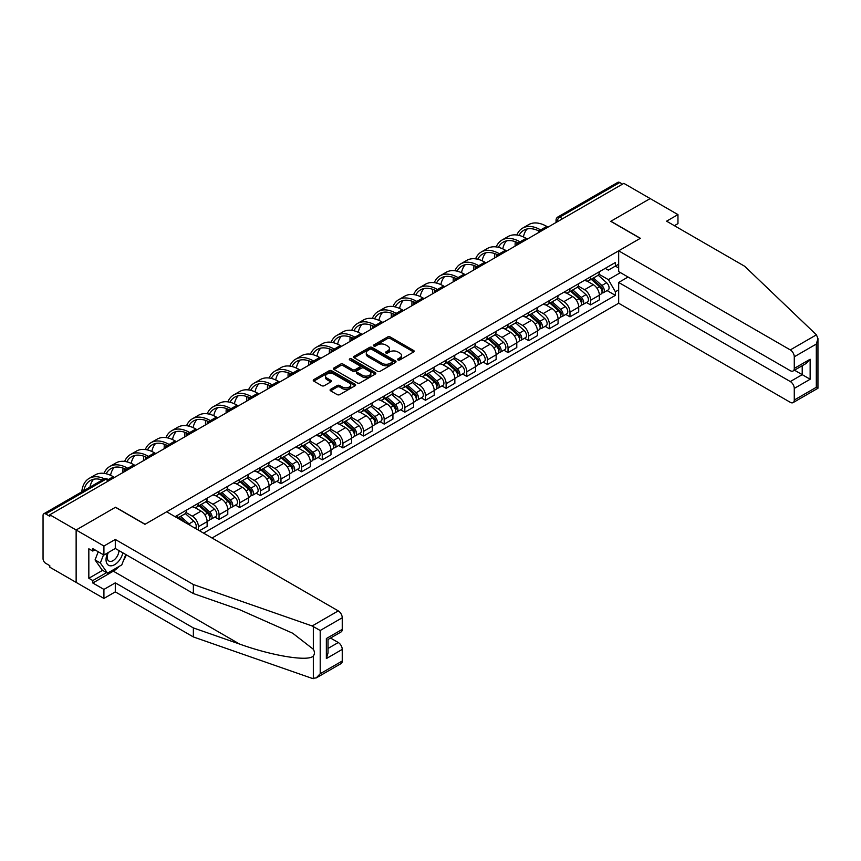 <?xml version="1.0" encoding="UTF-8"?>
<svg xmlns="http://www.w3.org/2000/svg" width="861" height="861" viewBox="0 0 861 861"><rect width="100%" height="100%" fill="white"/><g stroke="black" fill="none" stroke-linecap="round" stroke-linejoin="round"><path stroke-width="1.29" d="M397.986 359.941A1.281 0.743 0 0 0 399.805 359.941L413.614 351.977A1.84 1.065 0 0 0 414.152 351.223A1.84 1.065 0 0 0 413.614 350.481L390.227 336.974A1.84 1.065 0 0 0 387.633 336.974L373.835 344.949A1.281 0.743 0 0 0 373.459 345.465A1.281 0.743 0 0 0 373.835 345.993A1.281 0.743 0 0 0 375.644 345.993L377.43 344.96A5.876 3.39 0 0 1 385.75 344.96L387.698 346.09A5.876 3.39 0 0 1 389.42 348.49A5.876 3.39 0 0 1 387.698 350.89L385.911 351.923A1.281 0.743 0 0 0 385.534 352.44A1.281 0.743 0 0 0 385.911 352.967A1.281 0.743 0 0 0 387.73 352.967L389.516 351.934A5.876 3.39 0 0 1 397.825 351.934L399.773 353.064A5.876 3.39 0 0 1 401.495 355.464A5.876 3.39 0 0 1 399.773 357.864L397.986 358.897A1.281 0.743 0 0 0 397.61 359.414A1.281 0.743 0 0 0 397.986 359.941L397.986 358.897M330.613 389.323A1.84 1.065 0 0 0 330.075 390.065A1.84 1.065 0 0 0 330.613 390.819L337.168 394.607A1.84 1.065 0 0 0 339.772 394.607L355.098 385.76A1.84 1.065 0 0 0 355.636 385.007A1.84 1.065 0 0 0 355.098 384.254L331.711 370.757A1.84 1.065 0 0 0 329.117 370.757L313.791 379.604A1.84 1.065 0 0 0 313.253 380.358A1.84 1.065 0 0 0 313.791 381.111L321.713 385.685A1.84 1.065 0 0 0 324.306 385.685L330.872 381.897A1.84 1.065 0 0 0 331.41 381.143A1.84 1.065 0 0 0 330.872 380.401L326.943 378.13A4.918 2.841 0 0 1 325.501 376.117A4.918 2.841 0 0 1 328.536 373.502A4.918 2.841 0 0 1 333.885 374.115L349.286 383.005A4.918 2.841 0 0 1 350.718 385.007A4.918 2.841 0 0 1 347.683 387.633A4.918 2.841 0 0 1 342.334 387.019L339.772 385.534A1.84 1.065 0 0 0 337.168 385.534L330.613 389.323L330.613 390.819L337.168 387.063L337.168 385.534M49.798 514.781L623.838 183.361L650.173 198.568L610.74 221.331L640.24 238.368L145.078 524.252L115.568 507.215L76.134 529.989L49.798 514.781L49.798 516.309L45.698 513.942A3.745 2.163 -120 0 0 43.825 513.759A3.745 2.163 -120 0 0 43.05 515.47L43.05 558.714A3.745 2.163 -120 0 0 45.698 563.298L49.798 565.666L49.798 567.195L76.134 582.391L76.134 529.989L76.134 582.391L103.923 598.438L103.923 589.419L115.299 582.854L115.299 591.873L103.923 598.438M377.559 371.285A1.84 1.065 0 0 0 380.164 371.285L395.49 362.438A1.84 1.065 0 0 0 396.028 361.685A1.84 1.065 0 0 0 395.49 360.942L372.113 347.435A1.84 1.065 0 0 0 369.509 347.435L354.183 356.293A1.84 1.065 0 0 0 353.645 357.035A1.84 1.065 0 0 0 354.183 357.789L377.559 371.285M350.223 360.221A1.281 0.743 0 0 1 351.525 360.404L375.267 374.115L359.963 382.951A1.84 1.065 0 0 1 357.369 382.951L333.982 369.444L333.982 367.948A1.84 1.065 0 0 0 333.444 368.702A1.84 1.065 0 0 0 333.982 369.444M333.982 367.948L340.547 364.16A1.84 1.065 0 0 1 343.141 364.16L352.623 369.638A1.84 1.065 0 0 0 355.227 369.638L359.575 367.12A1.84 1.065 0 0 0 360.113 366.377A1.84 1.065 0 0 0 359.575 365.624L349.706 359.92A1.281 0.743 0 0 1 349.329 359.403A1.281 0.743 0 0 1 350.126 358.714A1.281 0.743 0 0 1 351.525 358.876L375.288 372.598A1.84 1.065 0 0 1 375.826 373.351A1.84 1.065 0 0 1 375.288 374.094L375.288 372.598M212.032 538.007L618.672 303.233L790.301 402.324A5.618 3.24 -120 0 0 793.11 402.604A5.618 3.24 -120 0 0 794.272 400.031L794.272 388.419A5.618 3.24 -120 0 0 790.301 381.541L802.215 374.664L810.147 379.249L794.272 388.419M562.567 218.737L559.79 217.133A3.745 2.163 60 0 0 557.917 216.95L617.864 182.338A3.745 2.163 60 0 1 619.737 182.521L559.79 217.133A3.745 2.163 120 0 0 557.142 221.718L557.142 221.869M622.514 184.125L619.737 182.521M590.624 276.801A8.61 4.972 60 0 1 588.838 280.664L597.577 275.617A8.61 4.972 -120 0 0 599.353 271.753M578.226 286.067L584.533 289.716A8.61 4.972 60 0 1 590.624 300.252L599.353 295.215A8.61 4.972 -120 0 0 593.272 284.668L587.019 281.063M599.353 295.215L599.353 299.876L590.624 304.912L586.438 302.502M588.838 280.664A8.61 4.972 60 0 1 584.597 280.277M590.624 300.252L590.624 304.912M569.982 288.715A8.61 4.972 60 0 1 568.195 292.579L576.924 287.542A8.61 4.972 -120 0 0 578.71 283.678M565.795 314.416L569.982 316.837L578.71 311.79L578.71 307.129A8.61 4.972 -120 0 0 572.63 296.582L566.377 292.977M568.195 292.579A8.61 4.972 60 0 1 563.955 292.191M557.584 297.992L563.89 301.63A8.61 4.972 60 0 1 569.982 312.177L569.982 316.837M549.34 300.64A8.61 4.972 60 0 1 547.553 304.503L556.281 299.456A8.61 4.972 -120 0 0 558.068 295.592M545.142 326.33L549.34 328.751L558.068 323.704L558.068 319.044A8.61 4.972 -120 0 0 551.976 308.507L545.734 304.891M547.553 304.503A8.61 4.972 60 0 1 543.313 304.116M536.941 309.906L543.248 313.544A8.61 4.972 60 0 1 549.34 324.091L549.34 328.751M528.686 312.554A8.61 4.972 60 0 1 526.91 316.417L535.639 311.381A8.61 4.972 -120 0 0 537.425 307.517M524.5 338.255L528.697 340.665L537.425 335.629L537.425 330.968A8.61 4.972 -120 0 0 531.334 320.421L525.092 316.816M526.91 316.417A8.61 4.972 60 0 1 522.67 316.03M516.299 321.82L522.605 325.469A8.61 4.972 60 0 1 528.697 336.005L528.697 340.665M508.044 324.468A8.61 4.972 60 0 1 506.268 328.332L514.996 323.295A8.61 4.972 -120 0 0 516.783 319.431M503.857 350.169L508.044 352.59L516.783 347.543L516.783 342.882A8.61 4.972 -120 0 0 510.691 332.346L504.449 328.73M506.268 328.332A8.61 4.972 60 0 1 502.028 327.944M495.656 333.745L501.963 337.383A8.61 4.972 60 0 1 508.044 347.93L508.044 352.59M487.401 336.393A8.61 4.972 60 0 1 485.626 340.256L494.354 335.209A8.61 4.972 -120 0 0 496.14 331.345M483.215 362.083L487.401 364.504L496.14 359.467L496.14 354.807A8.61 4.972 -120 0 0 490.049 344.26L483.796 340.655M485.626 340.256A8.61 4.972 60 0 1 481.385 339.869M475.014 345.659L481.321 349.297A8.61 4.972 60 0 1 487.401 359.844L487.401 364.504M466.759 348.307A8.61 4.972 60 0 1 464.983 352.171L473.711 347.134A8.61 4.972 -120 0 0 475.498 343.27M462.572 374.008L466.759 376.418L475.498 371.382L475.498 366.721A8.61 4.972 -120 0 0 469.406 356.174L463.153 352.569M464.983 352.171A8.61 4.972 60 0 1 460.743 351.783M454.371 357.573L460.678 361.222A8.61 4.972 60 0 1 466.759 371.758L466.759 376.418M446.116 360.232A8.61 4.972 60 0 1 444.341 364.095L453.069 359.048A8.61 4.972 -120 0 0 454.856 355.184M441.93 385.922L446.116 388.343L454.856 383.296L454.856 378.636A8.61 4.972 -120 0 0 448.764 368.099L442.511 364.483M444.341 364.095A8.61 4.972 60 0 1 440.1 363.708M433.729 369.498L440.036 373.136A8.61 4.972 60 0 1 446.116 383.683L446.116 388.343M425.474 372.146A8.61 4.972 60 0 1 423.698 376.009L432.426 370.962A8.61 4.972 -120 0 0 434.213 367.098M421.287 397.847L425.474 400.257L434.213 395.221L434.213 390.56A8.61 4.972 -120 0 0 428.121 380.013L421.868 376.408M423.698 376.009A8.61 4.972 60 0 1 419.458 375.622M413.086 381.412L419.393 385.061A8.61 4.972 60 0 1 425.474 395.597L425.474 400.257M404.831 384.06A8.61 4.972 60 0 1 403.056 387.924L411.784 382.887A8.61 4.972 -120 0 0 413.571 379.023M400.645 409.761L404.831 412.182L413.571 407.135L413.571 402.474A8.61 4.972 -120 0 0 407.479 391.927L401.226 388.322M403.056 387.924A8.61 4.972 60 0 1 398.815 387.536M392.433 393.337L398.751 396.975A8.61 4.972 60 0 1 404.831 407.522L404.831 412.182M384.189 395.985A8.61 4.972 60 0 1 382.402 399.848L391.142 394.801A8.61 4.972 -120 0 0 392.928 390.937M380.002 421.675L384.189 424.096L392.928 419.059L392.928 414.389A8.61 4.972 -120 0 0 386.837 403.852L380.584 400.247M382.402 399.848A8.61 4.972 60 0 1 378.173 399.461M371.791 405.251L378.108 408.889A8.61 4.972 60 0 1 384.189 419.436L384.189 424.096M363.546 407.899A8.61 4.972 60 0 1 361.76 411.762L370.499 406.726A8.61 4.972 -120 0 0 372.286 402.862M359.36 433.6L363.546 436.01L372.286 430.974L372.286 426.313A8.61 4.972 -120 0 0 366.194 415.766L359.941 412.161M361.76 411.762A8.61 4.972 60 0 1 357.53 411.375M351.148 417.165L357.455 420.814A8.61 4.972 60 0 1 363.546 431.35L363.546 436.01M342.904 419.813A8.61 4.972 60 0 1 341.117 423.687L349.857 418.64A8.61 4.972 -120 0 0 351.632 414.776M338.717 445.514L342.904 447.935L351.632 442.888L351.632 438.227A8.61 4.972 -120 0 0 345.552 427.691L339.299 424.075M341.117 423.687A8.61 4.972 60 0 1 336.888 423.289M330.506 429.09L336.812 432.728A8.61 4.972 60 0 1 342.904 443.275L342.904 447.935M322.262 431.738A8.61 4.972 60 0 1 320.475 435.601L329.214 430.554A8.61 4.972 -120 0 0 330.99 426.69M318.075 457.439L322.262 459.849L330.99 454.812L330.99 450.152A8.61 4.972 -120 0 0 324.909 439.605L318.656 436M320.475 435.601A8.61 4.972 60 0 1 316.245 435.214M309.863 441.004L316.17 444.653A8.61 4.972 60 0 1 322.262 455.189L322.262 459.849M301.619 443.652A8.61 4.972 60 0 1 299.832 447.516L308.572 442.479A8.61 4.972 -120 0 0 310.347 438.615M297.432 469.353L301.619 471.774L310.347 466.727L310.347 462.066A8.61 4.972 -120 0 0 304.267 451.519L298.014 447.914M299.832 447.516A8.61 4.972 60 0 1 295.592 447.128M289.221 452.929L295.527 456.567A8.61 4.972 60 0 1 301.619 467.114L301.619 471.774M280.977 455.577A8.61 4.972 60 0 1 279.19 459.44L287.929 454.393A8.61 4.972 -120 0 0 289.705 450.529M276.79 481.267L280.977 483.688L289.705 478.641L289.705 473.98A8.61 4.972 -120 0 0 283.624 463.444L277.371 459.828M279.19 459.44A8.61 4.972 60 0 1 274.95 459.053M268.578 464.843L274.885 468.481A8.61 4.972 60 0 1 280.977 479.028L280.977 483.688M260.334 467.491A8.61 4.972 60 0 1 258.548 471.354L267.287 466.318A8.61 4.972 -120 0 0 269.062 462.443M256.147 493.192L260.334 495.602L269.062 490.566L269.062 485.905A8.61 4.972 -120 0 0 262.982 475.358L256.729 471.753M258.548 471.354A8.61 4.972 60 0 1 254.307 470.967M247.936 476.757L254.243 480.406A8.61 4.972 60 0 1 260.334 490.942L260.334 495.602M239.692 479.405A8.61 4.972 60 0 1 237.905 483.269L246.644 478.232A8.61 4.972 -120 0 0 248.42 474.368M235.505 505.106L239.692 507.527L248.42 502.48L248.42 497.819A8.61 4.972 -120 0 0 242.339 487.283L236.086 483.667M237.905 483.269A8.61 4.972 60 0 1 233.665 482.881M227.293 488.682L233.6 492.32A8.61 4.972 60 0 1 239.692 502.867L239.692 507.527M219.049 491.33A8.61 4.972 60 0 1 217.263 495.193L225.991 490.146A8.61 4.972 -120 0 0 227.778 486.282M214.863 517.02L219.049 519.441L227.778 514.404L227.778 509.744A8.61 4.972 -120 0 0 221.697 499.197L215.444 495.592M217.263 495.193A8.61 4.972 60 0 1 213.022 494.806M206.651 500.596L212.958 504.234A8.61 4.972 60 0 1 219.049 514.781L219.049 519.441M198.407 503.244A8.61 4.972 60 0 1 196.62 507.107L205.349 502.071A8.61 4.972 -120 0 0 207.135 498.207M199.461 530.753L207.135 526.319L207.135 521.658A8.61 4.972 -120 0 0 201.054 511.111L194.801 507.506M196.62 507.107A8.61 4.972 60 0 1 192.38 506.72M186.008 512.51L192.315 516.159A8.61 4.972 60 0 1 198.407 526.695L198.407 530.139M177.57 518.107L184.706 513.985A8.61 4.972 -120 0 0 186.493 510.121M177.764 515.169A8.61 4.972 60 0 1 177.118 517.848M618.672 268.019L615.367 266.103L608.35 270.15L605.24 268.363M598.869 274.153L608.35 279.631L620.458 272.636M618.672 289.866L615.367 291.771L608.35 279.631M203.562 533.12L615.367 295.366L615.367 291.771M618.672 264.198L615.367 266.103L615.367 262.508L175.117 516.686M607.08 290.577L615.367 295.366M398.503 360.124L399.773 359.392A5.876 3.39 0 0 0 401.495 356.992L401.495 355.464M389.42 348.49L389.42 350.018A5.876 3.39 0 0 1 387.698 352.418L386.428 353.15M413.614 350.481L413.614 351.977L390.227 338.502A1.84 1.065 0 0 0 387.633 338.502L374.341 346.176M395.49 360.942L395.49 362.438L372.113 348.963A1.84 1.065 0 0 0 369.509 348.963L354.205 357.799L354.183 356.293M392.239 362.212A1.281 0.743 0 0 0 392.616 361.685A1.281 0.743 0 0 0 392.239 361.157L371.715 349.318A1.281 0.743 0 0 0 369.896 349.318L368.013 350.405A5.876 3.39 0 0 0 366.291 352.806A5.876 3.39 0 0 0 368.013 355.195L382.047 363.299A5.876 3.39 0 0 0 390.356 363.299L392.239 362.212L392.239 363.74A1.281 0.743 0 0 0 392.616 363.213L392.616 361.685M366.291 352.806L366.291 354.334A5.876 3.39 0 0 0 368.013 356.723L368.013 355.195M392.239 363.74L390.356 364.827A5.876 3.39 0 0 1 382.047 364.827L368.013 356.723M334.014 369.466L340.547 365.688L340.547 364.16M360.113 366.377L360.113 367.905A1.84 1.065 0 0 1 359.575 368.648L355.227 371.166A1.84 1.065 0 0 1 352.623 371.166L343.141 365.688A1.84 1.065 0 0 0 340.547 365.688M362.47 375.321A4.918 2.841 0 0 0 367.819 375.934A4.918 2.841 0 0 0 370.854 373.308A4.918 2.841 0 0 0 369.412 371.306L363.988 368.174A1.84 1.065 0 0 0 361.394 368.174L357.046 370.682A1.84 1.065 0 0 0 356.508 371.435A1.84 1.065 0 0 0 357.046 372.189L362.47 375.321L362.47 376.849A4.918 2.841 0 0 0 367.819 377.462A4.918 2.841 0 0 0 370.854 374.836L370.854 373.308M356.508 371.435L356.508 372.964A1.84 1.065 0 0 0 357.046 373.717L357.046 372.189M362.47 376.849L357.046 373.717M350.718 385.007L350.718 386.535A4.918 2.841 0 0 1 347.683 389.161A4.918 2.841 0 0 1 342.334 388.548L339.772 387.063A1.84 1.065 0 0 0 337.168 387.063M325.501 376.117L325.501 377.645A4.918 2.841 0 0 0 326.943 379.658L326.943 378.13M330.85 381.907L326.943 379.658M355.066 385.771L331.711 372.286A1.84 1.065 0 0 0 329.117 372.286L313.813 381.122M591.216 279.287L599.633 286.799A4.682 2.701 60 0 1 601.096 294.031L599.353 295.043M591.442 279.491L595.403 281.773M592.067 278.803L601.43 287.154A2.249 1.291 60 0 1 602.13 290.62A2.249 1.291 60 0 1 601.925 290.706M593.466 277.995L601.882 285.497A4.682 2.701 60 0 1 603.346 292.729A4.682 2.701 60 0 1 601.936 292.88M598.158 275.176L606.639 282.742A4.682 2.701 60 0 1 608.114 289.985L603.346 292.729M548.016 227.143L546.757 226.411A36.119 20.858 -120 0 0 528.697 224.624L522.605 228.143A36.119 20.858 -120 0 0 516.858 234.999M540.826 230.016L540.665 229.93A36.119 20.858 -120 0 0 522.605 228.143M515.276 241.64A36.119 20.858 -120 0 0 515.126 244.675L515.126 246.128M516.858 245.127A33.687 19.448 60 0 1 517.041 242.328M519.043 235.408A33.687 19.448 60 0 1 523.822 230.242A33.687 19.448 60 0 1 539.072 231.06M523.413 236.936A33.687 19.448 60 0 1 527.147 228.972M570.574 291.212L578.99 298.713A4.682 2.701 60 0 1 580.454 305.946L578.71 306.957M570.8 291.405L574.761 293.698M571.424 290.717L580.788 299.068A2.249 1.291 60 0 1 581.487 302.545A2.249 1.291 60 0 1 581.283 302.62M572.823 289.909L581.24 297.411A4.682 2.701 60 0 1 582.703 304.654A4.682 2.701 60 0 1 581.293 304.805M577.516 287.09L585.997 294.666A4.682 2.701 60 0 1 587.471 301.899L582.703 304.654M549.931 303.126L558.348 310.627A4.682 2.701 60 0 1 559.811 317.87L558.068 318.871M550.157 303.33L554.118 305.612M550.782 302.641L560.145 310.993A2.249 1.291 60 0 1 560.845 314.459A2.249 1.291 60 0 1 560.64 314.545M552.181 301.824L560.597 309.336A4.682 2.701 60 0 1 562.061 316.568A4.682 2.701 60 0 1 560.651 316.719M556.873 299.015L565.354 306.581A4.682 2.701 60 0 1 566.829 313.813L562.061 316.568M816.422 334.832L817.95 338.534L816.303 344.066L794.272 356.788A5.618 3.24 -120 0 0 790.301 349.91L816.422 334.832L744.647 266.253L666.575 221.18L677.962 214.615L650.173 198.568L610.869 221.255L640.38 238.293L618.672 250.82L790.301 349.91M677.962 214.615L677.962 223.623L674.389 225.69M618.672 303.233L618.672 282.451L790.301 381.541M618.672 250.82L618.672 271.602L790.301 370.693A5.618 3.24 -120 0 0 793.11 370.973A5.618 3.24 -120 0 0 794.272 368.4L794.272 356.788M628.067 277.027L618.672 282.451M794.466 370.187L802.215 374.664L802.215 365.721M794.272 368.4L810.147 359.231L806.187 363.428L793.11 370.973M794.272 400.031L816.303 387.31L817.143 387.794M115.299 582.854L193.37 627.927L193.37 636.946L312.156 678.382L316.235 677.919L320.206 673.732L342.248 661.011A5.618 3.24 60 0 1 341.074 663.583L316.235 677.919M193.37 627.927L239.519 644.028C272.302 655.942 309.024 661.851 313.339 655.921C314.771 654.102 314.771 651.885 313.339 649.259L292.718 633.244L239.519 609.653L193.37 593.552L115.299 548.468L103.923 555.044L92.805 548.629L92.805 551.072L88.834 548.78L88.834 578.269L92.805 580.562L106.57 572.619M193.37 636.946L115.299 591.873M342.248 617.767L320.206 630.489L312.156 625.969L193.37 584.533L115.299 539.46L103.923 546.025L76.134 529.989L115.428 507.29L144.939 524.327L166.647 511.8L338.276 610.89A5.618 3.24 60 0 1 342.248 617.767L342.248 629.38A5.618 3.24 60 0 1 341.074 631.952L328.009 639.497L328.009 653.025L326.362 658.568L326.362 638.55C328.504 639.788 328.504 639.788 326.362 638.55L342.248 629.38M103.923 546.025L103.923 555.044M119.152 566.42A21.051 12.151 -60 0 1 113.318 571.166L92.805 583.005L103.923 589.419M92.805 583.005L92.805 580.562M115.299 539.46L115.299 548.468M193.37 584.533L193.37 593.552M328.009 648.451L338.276 642.521A5.618 3.24 60 0 1 342.248 649.398L342.248 661.011M338.276 642.521L330.516 638.044M126.319 554.839A21.051 12.151 -60 0 1 123.327 560.909M94.925 549.845L92.805 551.072M88.834 578.269L102.599 570.326M107.711 552.859A12.162 7.028 120 0 0 106.043 559.704A12.162 7.028 120 0 0 113.383 565.29A12.162 7.028 120 0 0 122.875 552.848M108.357 552.482A8.33 4.811 120 0 0 107.184 557.228A8.33 4.811 120 0 0 108.906 561.049A8.33 4.811 120 0 0 115.266 558.875A8.33 4.811 120 0 0 118.958 550.588M125.803 554.538L121.778 564.902L107.496 573.146L102.201 570.09L95.054 559.93L98.229 551.761M107.496 573.146L100.35 562.986L103.524 554.818M95.054 559.93L100.35 562.986M527.373 239.057L526.114 238.336A36.119 20.858 -120 0 0 508.055 236.549L501.963 240.058A36.119 20.858 -120 0 0 496.216 246.913M520.184 241.941L520.022 241.844A36.119 20.858 -120 0 0 501.963 240.058M494.623 253.564A36.119 20.858 -120 0 0 494.483 256.589L494.483 258.042M496.205 257.052A33.687 19.448 60 0 1 496.399 254.243M498.401 247.322A33.687 19.448 60 0 1 503.179 242.167A33.687 19.448 60 0 1 518.43 242.974M502.77 248.861A33.687 19.448 60 0 1 506.505 240.886M506.72 250.981L505.472 250.25A36.119 20.858 -120 0 0 487.412 248.463L481.321 251.972A36.119 20.858 -120 0 0 475.573 258.827M499.541 253.855L499.38 253.769A36.119 20.858 -120 0 0 481.321 251.972M473.98 265.479A36.119 20.858 -120 0 0 473.841 268.514L473.841 269.967M475.563 268.966A33.687 19.448 60 0 1 475.746 266.167M477.758 259.236A33.687 19.448 60 0 1 482.537 254.081A33.687 19.448 60 0 1 497.787 254.899M482.128 260.775A33.687 19.448 60 0 1 485.862 252.811M529.289 315.04L537.705 322.552A4.682 2.701 60 0 1 539.169 329.785L537.425 330.796M529.515 315.244L533.476 317.526M530.139 314.556L539.503 322.907A2.249 1.291 60 0 1 540.202 326.384A2.249 1.291 60 0 1 539.998 326.459M531.538 313.748L539.955 321.25A4.682 2.701 60 0 1 541.418 328.482A4.682 2.701 60 0 1 540.008 328.633M536.231 310.929L544.712 318.505A4.682 2.701 60 0 1 546.186 325.738L541.418 328.482M508.647 326.965L517.063 334.466A4.682 2.701 60 0 1 518.526 341.699L516.783 342.71M508.873 327.158L512.833 329.451M509.497 326.47L518.849 334.821A2.249 1.291 60 0 1 519.56 338.298A2.249 1.291 60 0 1 519.355 338.384M510.896 325.662L519.312 333.175A4.682 2.701 60 0 1 520.776 340.407A4.682 2.701 60 0 1 519.366 340.558M515.588 322.843L524.069 330.42A4.682 2.701 60 0 1 525.544 337.652L520.776 340.407M488.004 338.879L496.41 346.391A4.682 2.701 60 0 1 497.884 353.623L496.14 354.624M488.23 339.083L492.18 341.365M488.854 338.395L498.207 346.746A2.249 1.291 60 0 1 498.917 350.212A2.249 1.291 60 0 1 498.713 350.298M490.253 337.587L498.659 345.089A4.682 2.701 60 0 1 500.133 352.321A4.682 2.701 60 0 1 498.723 352.472M494.946 334.768L503.427 342.334A4.682 2.701 60 0 1 504.901 349.577L500.133 352.321M486.078 262.896L484.829 262.174A36.119 20.858 -120 0 0 466.77 260.377L460.678 263.896A36.119 20.858 -120 0 0 454.931 270.752M478.899 265.769L478.738 265.683A36.119 20.858 -120 0 0 460.678 263.896M453.338 277.393A36.119 20.858 -120 0 0 453.198 280.428L453.198 281.881M454.92 280.88A33.687 19.448 60 0 1 455.103 278.081M457.116 271.161A33.687 19.448 60 0 1 461.894 266.006A33.687 19.448 60 0 1 477.145 266.813M461.485 272.7A33.687 19.448 60 0 1 465.22 264.725M465.435 274.81L464.187 274.089A36.119 20.858 -120 0 0 446.127 272.302L440.036 275.811A36.119 20.858 -120 0 0 434.288 282.666M458.246 277.694L458.095 277.597A36.119 20.858 -120 0 0 440.036 275.811M432.696 289.318A36.119 20.858 -120 0 0 432.556 292.342L432.556 293.795M434.278 292.805A33.687 19.448 60 0 1 434.461 289.996M436.473 283.075A33.687 19.448 60 0 1 441.252 277.92A33.687 19.448 60 0 1 456.502 278.727M440.843 284.614A33.687 19.448 60 0 1 444.577 276.639M444.793 286.735L443.544 286.003A36.119 20.858 -120 0 0 425.485 284.216L419.393 287.735A36.119 20.858 -120 0 0 413.646 294.58M437.603 289.608L437.453 289.522A36.119 20.858 -120 0 0 419.393 287.735M412.053 301.232A36.119 20.858 -120 0 0 411.913 304.267L411.913 305.72M413.635 304.719A33.687 19.448 60 0 1 413.818 301.92M415.831 295A33.687 19.448 60 0 1 420.609 289.834A33.687 19.448 60 0 1 435.86 290.652M420.2 296.528A33.687 19.448 60 0 1 423.935 288.564M467.362 350.804L475.767 358.305A4.682 2.701 60 0 1 477.242 365.538L475.498 366.549M467.588 350.997L471.537 353.279M468.212 350.309L477.564 358.66A2.249 1.291 60 0 1 478.275 362.137A2.249 1.291 60 0 1 478.07 362.212M469.611 349.501L478.016 357.003A4.682 2.701 60 0 1 479.491 364.246A4.682 2.701 60 0 1 478.081 364.386M474.303 346.682L482.784 354.258A4.682 2.701 60 0 1 484.248 361.491L479.491 364.246M424.15 298.649L422.891 297.928A36.119 20.858 -120 0 0 404.842 296.13L398.751 299.65A36.119 20.858 -120 0 0 393.003 306.505M416.961 301.533L416.81 301.436A36.119 20.858 -120 0 0 398.751 299.65M391.411 313.156A36.119 20.858 -120 0 0 391.271 316.181L391.271 317.634M392.993 316.644A33.687 19.448 60 0 1 393.176 313.834M395.188 306.914A33.687 19.448 60 0 1 399.967 301.759A33.687 19.448 60 0 1 415.217 302.566M399.558 308.453A33.687 19.448 60 0 1 403.292 300.478M446.719 362.718L455.125 370.219A4.682 2.701 60 0 1 456.599 377.462L454.856 378.463M446.934 362.911L450.895 365.204M447.569 362.223L456.922 370.574A2.249 1.291 60 0 1 457.632 374.051A2.249 1.291 60 0 1 457.428 374.137M448.968 361.416L457.374 368.928A4.682 2.701 60 0 1 458.848 376.16A4.682 2.701 60 0 1 457.439 376.311M453.661 358.606L462.142 366.173A4.682 2.701 60 0 1 463.605 373.405L458.848 376.16M403.508 310.563L402.248 309.842A36.119 20.858 -120 0 0 384.189 308.055L378.108 311.564A36.119 20.858 -120 0 0 372.361 318.419M396.318 313.447L396.168 313.361A36.119 20.858 -120 0 0 378.108 311.564M370.768 325.071A36.119 20.858 -120 0 0 370.628 328.106L370.628 329.548M372.35 328.558A33.687 19.448 60 0 1 372.533 325.749M374.546 318.828A33.687 19.448 60 0 1 379.324 313.673A33.687 19.448 60 0 1 394.575 314.491M378.915 320.367A33.687 19.448 60 0 1 382.639 312.392M426.077 374.632L434.482 382.144A4.682 2.701 60 0 1 435.957 389.376L434.213 390.388M426.292 374.836L430.252 377.118M426.927 374.148L436.279 382.499A2.249 1.291 60 0 1 436.99 385.976A2.249 1.291 60 0 1 436.785 386.051M428.326 373.34L436.731 380.842A4.682 2.701 60 0 1 438.206 388.074A4.682 2.701 60 0 1 436.785 388.225M433.018 370.521L441.499 378.097A4.682 2.701 60 0 1 442.963 385.33L438.206 388.074M382.865 322.488L381.606 321.756A36.119 20.858 -120 0 0 363.546 319.969L357.466 323.488A36.119 20.858 -120 0 0 351.719 330.344M375.676 325.361L375.525 325.275A36.119 20.858 -120 0 0 357.466 323.488M350.126 336.985A36.119 20.858 -120 0 0 349.986 340.02L349.986 341.473M351.708 340.472A33.687 19.448 60 0 1 351.891 337.673M353.903 330.753A33.687 19.448 60 0 1 358.682 325.598A33.687 19.448 60 0 1 373.932 326.405M358.273 332.281A33.687 19.448 60 0 1 361.997 324.317M405.434 386.557L413.84 394.058A4.682 2.701 60 0 1 415.314 401.291L413.56 402.302M405.649 386.75L409.61 389.043M406.274 386.062L415.637 394.413A2.249 1.291 60 0 1 416.347 397.89A2.249 1.291 60 0 1 416.143 397.965M407.683 385.254L416.089 392.756A4.682 2.701 60 0 1 417.563 399.999A4.682 2.701 60 0 1 416.143 400.15M412.365 382.435L420.857 390.011A4.682 2.701 60 0 1 422.32 397.244L417.563 399.999M362.223 334.402L360.963 333.681A36.119 20.858 -120 0 0 342.904 331.894L336.823 335.403A36.119 20.858 -120 0 0 331.076 342.258M355.033 337.286L354.883 337.189A36.119 20.858 -120 0 0 336.823 335.403M329.483 348.909A36.119 20.858 -120 0 0 329.343 351.934L329.343 353.387M331.065 352.397A33.687 19.448 60 0 1 331.248 349.588M333.25 342.667A33.687 19.448 60 0 1 338.039 337.512A33.687 19.448 60 0 1 353.29 338.319M337.63 344.206A33.687 19.448 60 0 1 341.354 336.231M384.792 398.471L393.197 405.983A4.682 2.701 60 0 1 394.672 413.215L392.917 414.216M385.007 398.675L388.968 400.957M385.631 397.986L394.995 406.338A2.249 1.291 60 0 1 395.705 409.804A2.249 1.291 60 0 1 395.5 409.89M387.041 397.169L395.447 404.681A4.682 2.701 60 0 1 396.921 411.913A4.682 2.701 60 0 1 395.5 412.064M391.723 394.36L400.214 401.926A4.682 2.701 60 0 1 401.678 409.158L396.921 411.913M341.58 346.326L340.321 345.595A36.119 20.858 -120 0 0 322.262 343.808L316.181 347.327A36.119 20.858 -120 0 0 310.434 354.172M334.391 349.2L334.24 349.114A36.119 20.858 -120 0 0 316.181 347.327M308.841 360.824A36.119 20.858 -120 0 0 308.701 363.859L308.701 365.312M310.423 364.311A33.687 19.448 60 0 1 310.606 361.512M312.608 354.581A33.687 19.448 60 0 1 317.397 349.426A33.687 19.448 60 0 1 332.647 350.244M316.988 356.12A33.687 19.448 60 0 1 320.712 348.156M364.149 410.385L372.555 417.897A4.682 2.701 60 0 1 374.029 425.13L372.275 426.141M364.364 410.589L368.325 412.871M364.989 409.901L374.352 418.252A2.249 1.291 60 0 1 375.062 421.729A2.249 1.291 60 0 1 374.858 421.804M366.399 409.093L374.804 416.595A4.682 2.701 60 0 1 376.279 423.827A4.682 2.701 60 0 1 374.858 423.978M371.08 406.274L379.572 413.85A4.682 2.701 60 0 1 381.036 421.083L376.279 423.827M320.938 358.241L319.679 357.519A36.119 20.858 -120 0 0 301.619 355.722L295.538 359.241A36.119 20.858 -120 0 0 289.791 366.097M313.748 361.114L313.598 361.028A36.119 20.858 -120 0 0 295.538 359.241M288.198 372.738A36.119 20.858 -120 0 0 288.058 375.773L288.058 377.226M289.78 376.225A33.687 19.448 60 0 1 289.963 373.426M291.965 366.506A33.687 19.448 60 0 1 296.754 361.351A33.687 19.448 60 0 1 312.005 362.158M296.345 368.045A33.687 19.448 60 0 1 300.069 360.07M343.496 422.31L351.912 429.811A4.682 2.701 60 0 1 353.387 437.044L351.632 438.055M343.722 422.503L347.683 424.796M344.346 421.815L353.71 430.166A2.249 1.291 60 0 1 354.42 433.643A2.249 1.291 60 0 1 354.205 433.729M345.745 421.007L354.162 428.52A4.682 2.701 60 0 1 355.636 435.752A4.682 2.701 60 0 1 354.215 435.903M350.438 418.198L358.929 425.764A4.682 2.701 60 0 1 360.393 432.997L355.636 435.752M300.295 370.155L299.036 369.434A36.119 20.858 -120 0 0 280.977 367.647L274.896 371.156A36.119 20.858 -120 0 0 269.149 378.011M293.106 373.039L292.955 372.942A36.119 20.858 -120 0 0 274.896 371.156M267.556 384.663A36.119 20.858 -120 0 0 267.416 387.698L267.416 389.14M269.138 388.15A33.687 19.448 60 0 1 269.321 385.341M271.323 378.42A33.687 19.448 60 0 1 276.112 373.265A33.687 19.448 60 0 1 291.362 374.072M275.703 379.959A33.687 19.448 60 0 1 279.427 371.984M322.853 434.224L331.27 441.736A4.682 2.701 60 0 1 332.733 448.968L330.99 449.969M323.079 434.428L327.04 436.71M323.704 433.74L333.067 442.091A2.249 1.291 60 0 1 333.767 445.557A2.249 1.291 60 0 1 333.562 445.643M325.103 432.932L333.519 440.434A4.682 2.701 60 0 1 334.983 447.666A4.682 2.701 60 0 1 333.573 447.817M329.795 430.113L338.287 437.679A4.682 2.701 60 0 1 339.751 444.922L334.983 447.666M279.653 382.08L278.394 381.348A36.119 20.858 -120 0 0 260.334 379.561L254.253 383.08A36.119 20.858 -120 0 0 248.506 389.936M272.463 384.953L272.302 384.867A36.119 20.858 -120 0 0 254.253 383.08M246.913 396.577A36.119 20.858 -120 0 0 246.773 399.612L246.773 401.065M248.495 400.064A33.687 19.448 60 0 1 248.678 397.265M250.68 390.345A33.687 19.448 60 0 1 255.469 385.179A33.687 19.448 60 0 1 270.72 385.997M255.05 391.873A33.687 19.448 60 0 1 258.784 383.909M302.211 446.149L310.627 453.65A4.682 2.701 60 0 1 312.091 460.883L310.347 461.894M302.437 446.342L306.398 448.624M303.061 445.654L312.425 454.005A2.249 1.291 60 0 1 313.124 457.482A2.249 1.291 60 0 1 312.92 457.557M304.46 444.846L312.877 452.348A4.682 2.701 60 0 1 314.34 459.591A4.682 2.701 60 0 1 312.93 459.742M309.153 442.027L317.644 449.603A4.682 2.701 60 0 1 319.108 456.836L314.34 459.591M259.01 393.994L257.751 393.273A36.119 20.858 -120 0 0 239.692 391.475L233.6 394.995A36.119 20.858 -120 0 0 227.864 401.85M251.821 396.878L251.66 396.781A36.119 20.858 -120 0 0 233.6 394.995M226.271 408.501A36.119 20.858 -120 0 0 226.12 411.526L226.12 412.979M227.853 411.988A33.687 19.448 60 0 1 228.036 409.179M230.038 402.259A33.687 19.448 60 0 1 234.827 397.104A33.687 19.448 60 0 1 250.077 397.911M234.407 403.798A33.687 19.448 60 0 1 238.142 395.823M281.569 458.063L289.985 465.564A4.682 2.701 60 0 1 291.448 472.807L289.705 473.808M281.795 458.256L285.755 460.549M282.419 457.568L291.782 465.93A2.249 1.291 60 0 1 292.482 469.396A2.249 1.291 60 0 1 292.277 469.482M283.818 456.76L292.234 464.273A4.682 2.701 60 0 1 293.698 471.505A4.682 2.701 60 0 1 292.288 471.656M288.51 453.951L297.002 461.518A4.682 2.701 60 0 1 298.466 468.75L293.698 471.505M238.368 405.918L237.109 405.187A36.119 20.858 -120 0 0 219.049 403.4L212.958 406.909A36.119 20.858 -120 0 0 207.221 413.764M231.178 408.792L231.017 408.706A36.119 20.858 -120 0 0 212.958 406.909M205.628 420.416A36.119 20.858 -120 0 0 205.478 423.451L205.478 424.893M207.21 423.903A33.687 19.448 60 0 1 207.393 421.094M209.395 414.173A33.687 19.448 60 0 1 214.174 409.018A33.687 19.448 60 0 1 229.435 409.836M213.765 415.712A33.687 19.448 60 0 1 217.499 407.748M260.926 469.977L269.342 477.489A4.682 2.701 60 0 1 270.806 484.721L269.062 485.733M261.152 470.181L265.113 472.463M261.776 469.493L271.14 477.844A2.249 1.291 60 0 1 271.839 481.321A2.249 1.291 60 0 1 271.635 481.396M263.175 468.685L271.592 476.187A4.682 2.701 60 0 1 273.055 483.419A4.682 2.701 60 0 1 271.645 483.57M267.868 465.866L276.349 473.442A4.682 2.701 60 0 1 277.823 480.675L273.055 483.419M217.725 417.833L216.466 417.101A36.119 20.858 -120 0 0 198.407 415.314L192.315 418.833A36.119 20.858 -120 0 0 186.568 425.689M210.536 420.706L210.375 420.62A36.119 20.858 -120 0 0 192.315 418.833M184.986 432.33A36.119 20.858 -120 0 0 184.835 435.365L184.835 436.818M186.568 435.817A33.687 19.448 60 0 1 186.751 433.018M188.753 426.098A33.687 19.448 60 0 1 193.531 420.943A33.687 19.448 60 0 1 208.792 421.75M193.122 427.626A33.687 19.448 60 0 1 196.857 419.662M240.284 481.902L248.7 489.403A4.682 2.701 60 0 1 250.164 496.636L248.42 497.647M240.51 482.095L244.47 484.388M241.134 481.407L250.497 489.758A2.249 1.291 60 0 1 251.197 493.235A2.249 1.291 60 0 1 250.992 493.31M242.533 480.599L250.949 488.101A4.682 2.701 60 0 1 252.413 495.344A4.682 2.701 60 0 1 251.003 495.495M247.225 477.78L255.706 485.356A4.682 2.701 60 0 1 257.181 492.589L252.413 495.344M197.083 429.747L195.824 429.026A36.119 20.858 -120 0 0 177.764 427.239L171.673 430.748A36.119 20.858 -120 0 0 165.925 437.603M189.894 432.631L189.732 432.534A36.119 20.858 -120 0 0 171.673 430.748M164.343 444.254A36.119 20.858 -120 0 0 164.193 447.279L164.193 448.732M165.925 447.742A33.687 19.448 60 0 1 166.108 444.933M168.11 438.012A33.687 19.448 60 0 1 172.889 432.857A33.687 19.448 60 0 1 188.139 433.664M172.48 439.551A33.687 19.448 60 0 1 176.214 431.576M219.641 493.816L228.057 501.328A4.682 2.701 60 0 1 229.521 508.56L227.778 509.561M219.867 494.02L223.828 496.302M220.491 493.331L229.855 501.683A2.249 1.291 60 0 1 230.554 505.149A2.249 1.291 60 0 1 230.35 505.235M221.89 492.514L230.307 500.026A4.682 2.701 60 0 1 231.77 507.258A4.682 2.701 60 0 1 230.361 507.409M226.583 489.705L235.064 497.271A4.682 2.701 60 0 1 236.538 504.514L231.77 507.258M176.44 441.671L175.181 440.94A36.119 20.858 -120 0 0 157.122 439.153L151.03 442.672A36.119 20.858 -120 0 0 145.283 449.517M169.251 444.545L169.09 444.459A36.119 20.858 -120 0 0 151.03 442.672M143.701 456.169A36.119 20.858 -120 0 0 143.55 459.204L143.55 460.657M145.272 459.656A33.687 19.448 60 0 1 145.466 456.857M147.468 449.926A33.687 19.448 60 0 1 152.246 444.771A33.687 19.448 60 0 1 167.497 445.589M151.837 451.465A33.687 19.448 60 0 1 155.572 443.501M198.999 505.741L207.415 513.242A4.682 2.701 60 0 1 208.879 520.475L207.135 521.486M199.225 505.934L203.185 508.216M199.849 505.246L209.212 513.597A2.249 1.291 60 0 1 209.912 517.074A2.249 1.291 60 0 1 209.707 517.149M201.248 504.438L209.664 511.94A4.682 2.701 60 0 1 211.128 519.172A4.682 2.701 60 0 1 209.718 519.323M205.94 501.619L214.421 509.195A4.682 2.701 60 0 1 215.896 516.428L211.128 519.172M155.798 453.586L154.539 452.864A36.119 20.858 -120 0 0 136.479 451.067L130.388 454.586A36.119 20.858 -120 0 0 124.641 461.442M148.609 456.459L148.447 456.373A36.119 20.858 -120 0 0 130.388 454.586M123.048 468.083A36.119 20.858 -120 0 0 122.908 471.118L122.908 472.571M124.63 471.57A33.687 19.448 60 0 1 124.813 468.771M126.825 461.851A33.687 19.448 60 0 1 131.604 456.696A33.687 19.448 60 0 1 146.854 457.503M131.195 463.39A33.687 19.448 60 0 1 134.929 455.415M178.356 517.655L181.24 520.227M178.582 517.848L182.543 520.141M185.201 522.519L179.206 517.16M180.606 516.352L189.022 523.865A4.682 2.701 60 0 1 190.367 525.501M185.298 513.543L193.779 521.109A4.682 2.701 60 0 1 195.275 528.331M135.145 465.5L133.896 464.779A36.119 20.858 -120 0 0 115.837 462.992L109.745 466.501A36.119 20.858 -120 0 0 103.998 473.356M127.966 468.384L127.805 468.298A36.119 20.858 -120 0 0 109.745 466.501M106.183 473.765A33.687 19.448 60 0 1 110.961 468.61A33.687 19.448 60 0 1 126.212 469.417M110.552 475.304A33.687 19.448 60 0 1 114.287 467.329M114.502 477.424L113.254 476.693A36.119 20.858 -120 0 0 95.194 474.906L89.103 478.425A36.119 20.858 -120 0 0 81.773 491.846M104.482 478.824A36.119 20.858 -120 0 0 89.103 478.425M83.84 490.652A33.687 19.448 60 0 1 90.319 480.524A33.687 19.448 60 0 1 102.33 479.975M89.931 487.143A33.687 19.448 60 0 1 93.645 479.254M557.271 221.794L557.142 221.718A3.745 2.163 0 0 1 556.045 220.19L556.045 222.504M198.407 526.695L207.135 521.658M219.049 514.781L227.778 509.744M239.692 502.867L248.42 497.819M260.334 490.942L269.062 485.905M280.977 479.028L289.705 473.98M301.619 467.114L310.347 462.066M322.262 455.189L330.99 450.152M342.904 443.275L351.632 438.227M363.546 431.35L372.286 426.313M384.189 419.436L392.928 414.389M404.831 407.522L413.571 402.474M425.474 395.597L434.213 390.56M446.116 383.683L454.856 378.636M466.759 371.758L475.498 366.721M487.401 359.844L496.14 354.807M508.044 347.93L516.783 342.882M528.697 336.005L537.425 330.968M549.34 324.091L558.068 319.044M569.982 312.177L578.71 307.129M192.315 516.159L201.054 511.111M212.958 504.234L221.697 499.197M233.6 492.32L242.339 487.283M254.243 480.406L262.982 475.358M274.885 468.481L283.624 463.444M295.527 456.567L304.267 451.519M316.17 444.653L324.909 439.605M336.812 432.728L345.552 427.691M357.455 420.814L366.194 415.766M378.108 408.889L386.837 403.852M398.751 396.975L407.479 391.927M419.393 385.061L428.121 380.013M440.036 373.136L448.764 368.099M460.678 361.222L469.406 356.174M481.321 349.297L490.049 344.26M501.963 337.383L510.691 332.346M522.605 325.469L531.334 320.421M543.248 313.544L551.976 308.507M563.89 301.63L572.63 296.582M584.533 289.716L593.272 284.668M542.624 230.253A3.745 2.163 120 0 0 540.966 231.211M521.97 242.167A3.745 2.163 120 0 0 520.324 243.125M501.328 254.092A3.745 2.163 120 0 0 499.681 255.05M480.686 266.006A3.745 2.163 120 0 0 479.039 266.964M460.043 277.931A3.745 2.163 120 0 0 458.396 278.878M439.401 289.845A3.745 2.163 120 0 0 437.754 290.803M418.758 301.759A3.745 2.163 120 0 0 417.111 302.717M398.116 313.684A3.745 2.163 120 0 0 396.469 314.631M377.473 325.598A3.745 2.163 120 0 0 375.826 326.556M356.831 337.523A3.745 2.163 120 0 0 355.173 338.47M336.188 349.437A3.745 2.163 120 0 0 334.531 350.395M315.546 361.351A3.745 2.163 120 0 0 313.888 362.309M294.903 373.276A3.745 2.163 120 0 0 293.246 374.223M274.261 385.19A3.745 2.163 120 0 0 272.603 386.148M253.618 397.104A3.745 2.163 120 0 0 251.961 398.062M232.976 409.029A3.745 2.163 120 0 0 231.318 409.976M212.333 420.943A3.745 2.163 120 0 0 210.676 421.901M191.691 432.868A3.745 2.163 120 0 0 190.033 433.815M171.038 444.782A3.745 2.163 120 0 0 169.391 445.74M150.395 456.696A3.745 2.163 120 0 0 148.749 457.654M129.753 468.621A3.745 2.163 120 0 0 128.106 469.568M108.421 480.933L105.645 479.329L45.698 513.942M109.519 480.309L107.517 479.146A3.745 2.163 120 0 0 105.645 479.329A3.745 2.163 60 0 0 103.772 479.146L43.825 513.759M399.773 359.392L399.773 357.864M385.911 352.967L385.911 351.923M387.698 352.418L387.698 350.89M373.835 345.993L373.835 344.949M387.633 338.502L387.633 336.974M390.227 338.502L390.227 336.974M369.509 348.963L369.509 347.435M372.113 348.963L372.113 347.435M382.047 364.827L382.047 363.299M390.356 364.827L390.356 363.299M343.141 365.688L343.141 364.16M352.623 371.166L352.623 369.638M355.227 371.166L355.227 369.638M359.575 368.648L359.575 367.12M351.525 360.404L351.525 358.876M339.772 387.063L339.772 385.534M342.334 388.548L342.334 387.019M330.872 381.897L330.872 380.401M313.791 381.111L313.791 379.604M329.117 372.286L329.117 370.757M331.711 372.286L331.711 370.757M355.098 385.76L355.098 384.254M599.633 286.799L597.007 288.306M602.592 289.597L601.753 290.082M606.639 282.742L601.882 285.497M540.665 229.93L546.757 226.411M578.99 298.713L576.364 300.231M581.95 301.511L581.11 302.007M585.997 294.666L581.24 297.411M558.348 310.627L555.722 312.145M561.307 313.436L560.468 313.921M565.354 306.581L560.597 309.336M816.303 387.31L816.303 344.066M810.147 359.231L810.147 379.249M313.339 678.662L313.339 655.921M313.339 649.259L313.339 626.517M320.206 630.489L320.206 673.732M342.248 649.398L326.362 658.568M312.156 625.969L338.276 610.89M113.318 571.166L239.519 644.028M520.022 241.844L526.114 238.336M499.38 253.769L505.472 250.25M537.705 322.552L535.079 324.07M540.665 325.35L539.825 325.835M544.712 318.505L539.955 321.25M517.063 334.466L514.437 335.984M520.022 337.264L519.183 337.76M524.069 330.42L519.312 333.175M496.41 346.391L493.794 347.898M499.38 349.189L498.541 349.674M503.427 342.334L498.659 345.089M478.738 265.683L484.829 262.174M458.095 277.597L464.187 274.089M437.453 289.522L443.544 286.003M475.767 358.305L473.152 359.823M478.738 361.103L477.898 361.588M482.784 354.258L478.016 357.003M416.81 301.436L422.891 297.928M455.125 370.219L452.509 371.737M458.095 373.028L457.256 373.513M462.142 366.173L457.374 368.928M396.168 313.361L402.248 309.842M434.482 382.144L431.867 383.651M437.453 384.942L436.613 385.427M441.499 378.097L436.731 380.842M375.525 325.275L381.606 321.756M413.84 394.058L411.224 395.576M416.81 396.856L415.971 397.351M420.857 390.011L416.089 392.756M354.883 337.189L360.963 333.681M393.197 405.983L390.571 407.49M396.168 408.781L395.317 409.266M400.214 401.926L395.447 404.681M334.24 349.114L340.321 345.595M372.555 417.897L369.929 419.415M375.525 420.695L374.675 421.18M379.572 413.85L374.804 416.595M313.598 361.028L319.679 357.519M351.912 429.811L349.286 431.329M354.883 432.62L354.032 433.105M358.929 425.764L354.162 428.52M292.955 372.942L299.036 369.434M331.27 441.736L328.644 443.243M334.24 444.534L333.39 445.019M338.287 437.679L333.519 440.434M272.302 384.867L278.394 381.348M310.627 453.65L308.001 455.168M313.598 456.448L312.747 456.933M317.644 449.603L312.877 452.348M251.66 396.781L257.751 393.273M289.985 465.564L287.359 467.082M292.955 468.373L292.105 468.858M297.002 461.518L292.234 464.273M231.017 408.706L237.109 405.187M269.342 477.489L266.716 478.996M272.302 480.287L271.463 480.772M276.349 473.442L271.592 476.187M210.375 420.62L216.466 417.101M248.7 489.403L246.074 490.921M251.66 492.201L250.82 492.696M255.706 485.356L250.949 488.101M189.732 432.534L195.824 429.026M228.057 501.328L225.431 502.835M231.017 504.126L230.178 504.611M235.064 497.271L230.307 500.026M169.09 444.459L175.181 440.94M207.415 513.242L204.789 514.76M210.375 516.04L209.535 516.525M214.421 509.195L209.664 511.94M148.447 456.373L154.539 452.864M193.779 521.109L189.022 523.865M127.805 468.298L133.896 464.779M108.26 479.577L113.254 476.693M542.936 230.07A3.745 3.745 0 0 0 538.136 232.847M522.293 241.984A3.745 3.745 0 0 0 517.493 244.761M501.651 253.909A3.745 3.745 0 0 0 496.851 256.675M481.008 265.823A3.745 3.745 0 0 0 476.208 268.6M460.366 277.748A3.745 3.745 0 0 0 455.566 280.514M439.723 289.662A3.745 3.745 0 0 0 434.923 292.439M419.081 301.576A3.745 3.745 0 0 0 414.27 304.353M398.439 313.501A3.745 3.745 0 0 0 393.628 316.267M377.796 325.415A3.745 3.745 0 0 0 372.985 328.192M357.154 337.329A3.745 3.745 0 0 0 352.343 340.106M336.5 349.254A3.745 3.745 0 0 0 331.7 352.02M315.858 361.168A3.745 3.745 0 0 0 311.058 363.945M295.215 373.093A3.745 3.745 0 0 0 290.415 375.859M274.573 385.007A3.745 3.745 0 0 0 269.773 387.784M253.93 396.921A3.745 3.745 0 0 0 249.13 399.698M233.288 408.846A3.745 3.745 0 0 0 228.488 411.612M212.645 420.76A3.745 3.745 0 0 0 207.845 423.537M192.003 432.685A3.745 3.745 0 0 0 187.203 435.451M171.361 444.599A3.745 3.745 0 0 0 166.56 447.376M150.718 456.513A3.745 3.745 0 0 0 145.918 459.29M130.076 468.438A3.745 3.745 0 0 0 125.275 471.204M107.517 479.146A3.745 3.745 0 0 0 103.772 479.146M557.917 216.95A3.745 3.745 0 0 0 556.045 220.19M817.95 338.534L817.95 388.257L793.11 402.604"/></g></svg>
